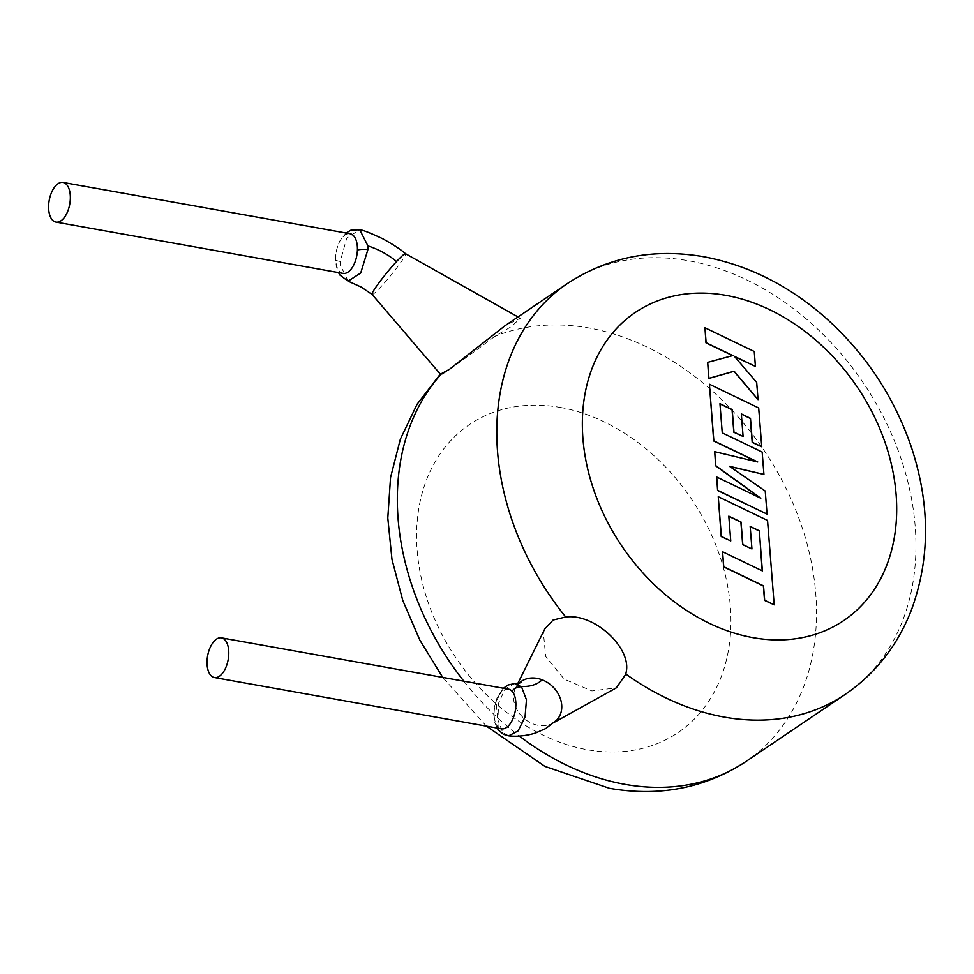 <?xml version="1.0" encoding="UTF-8"?>
<svg xmlns="http://www.w3.org/2000/svg" width="974" height="974" viewBox="0 0 974 974"><rect width="100%" height="100%" fill="white"/><g stroke="black" fill="none" stroke-linecap="round" stroke-linejoin="round"><path stroke-width="0.73" stroke-dasharray="4.87 3.65" d="M508.659 735.833L502.669 732.46L497.848 719.786L498.7 702.887L505.177 688.801L514.783 683.517M508.538 689.166A20.15 10.446 -79.9 0 0 494.22 716.292A20.15 10.446 -79.9 0 0 497.215 725.898A20.15 10.446 -79.9 0 0 501.452 728.844M348.108 281.133L340.303 265.038L340.255 261.446L346.744 238.058L359.723 229.73M343.018 273.402A20.15 10.446 100.1 0 1 335.787 260.849A20.15 10.446 100.1 0 1 335.689 258.877A20.15 10.446 100.1 0 1 350.104 233.736M519.58 682.713A26.347 21.391 -136.4 0 0 518.582 683.687A26.347 21.391 -136.4 0 0 515.538 688.034A26.347 21.391 -136.4 0 0 514.54 690.481A26.347 21.391 -136.4 0 0 533.155 723.926A26.347 21.391 -136.4 0 0 552.514 723.305A26.347 21.391 -136.4 0 0 556.714 720.054M544.831 628.875L543.382 632.552L545.696 656.464L564.153 679.109L591.888 690.931L616.359 687.827M372.092 294.44L372.105 294.452A26.347 2.374 129.4 0 0 381.053 286.673A26.347 2.374 129.4 0 0 402.859 259.388A26.347 2.374 129.4 0 0 405.549 253.727L405.549 253.727M745.828 761.607A247.993 189.419 55.9 0 0 799.52 519.946A247.993 189.419 55.9 0 0 588.966 327.982A247.993 189.419 55.9 0 0 494.597 336.529L511.484 326.521L520.323 318.255L505.165 325.62M494.597 336.529C467.91 356.618 433.564 381.467 441.806 373.444M762.192 570.801L722.416 551.868M774.026 604.951L767.39 520.542L718.094 496.825M730.597 541.02L728.832 516.366M751.782 549.068L750.187 526.593M766.891 514.211L765.077 491.152L729.733 466.497M763.762 474.545L762.009 452.155L722.087 432.955L719.969 403.893M742.931 436.596L741.336 414.12M761.595 446.908L758.539 408.069L709.242 384.34M756.956 461.773L714.551 451.802M759.842 497.763L716.535 477.138M754.253 351.48L704.799 327.885M732.643 355.644L707.514 362.474M757.882 399.778L756.518 382.478L734.688 356.679M755.264 366.565L754.095 351.59M502.669 732.46A9.302 7.329 -38 0 1 498.481 730.135L496.143 701.256L503.412 688.253L497.02 697.834L494.354 707.173L493.769 714.709L494.829 722.477L497.081 728.065M497.458 728.126A9.302 7.329 -38 0 1 497.215 725.898M340.255 261.446A9.302 2.459 -0.5 0 1 335.531 259.34A9.302 2.459 -0.5 0 1 335.689 258.877M567.477 283.483A247.993 189.419 -124.1 0 1 688.411 260.74A247.993 189.419 -124.1 0 1 898.965 452.703A247.993 189.419 -124.1 0 1 845.274 694.365M560.306 407.436A185.997 142.058 -124.1 0 1 730.366 606.571A185.997 142.058 -124.1 0 1 587.237 749.724A185.997 142.058 -124.1 0 1 417.176 550.59A185.997 142.058 -124.1 0 1 560.306 407.436M463.819 681.179A247.993 189.419 55.9 0 0 519.349 736.088M346.087 233.017L339.719 241.138L336.724 249.271L335.531 259.34L336.249 266.194L338.465 272.586M552.514 723.305L554.486 722.209M517.998 316.94L520.323 318.255M486.403 726.154L442.72 677.405M515.538 688.034L517.888 683.298"/><path stroke-width="1.46" d="M518.217 684.052L521.577 681.849C517.596 683.091 521.017 683.212 514.808 683.505L521.553 686.914L526.459 699.795L525.047 716.925L518.107 730.926L508.672 735.833C511.752 736.234 522.04 737.148 535.493 733.057L545.769 728.54L556.714 720.054A26.347 21.391 -136.4 0 0 560.756 713.26A26.347 21.391 -136.4 0 0 542.128 679.815A26.347 21.391 -136.4 0 0 519.58 682.713M214.365 677.539L501.452 728.844A20.15 10.446 -79.9 0 0 515.77 701.718A20.15 10.446 -79.9 0 0 512.02 691.175A20.15 10.446 -79.9 0 0 508.538 689.166L221.451 637.86A20.15 10.446 -79.9 0 0 207.133 664.986A20.15 10.446 -79.9 0 0 214.365 677.539A20.15 10.446 -79.9 0 0 228.683 650.413A20.15 10.446 -79.9 0 0 221.451 637.86M346.087 233.017L350.823 230.229L359.723 229.73L367.928 245.911L367.904 249.588L360.733 273L348.108 281.145L340.06 275.204L338.465 272.586M63.018 182.43L350.104 233.736A20.15 10.446 100.1 0 1 357.336 246.276A20.15 10.446 100.1 0 1 357.409 249.977A20.15 10.446 100.1 0 1 343.018 273.402L55.932 222.096A20.15 10.446 100.1 0 1 48.7 209.544A20.15 10.446 100.1 0 1 63.018 182.43A20.15 10.446 100.1 0 1 70.25 194.97A20.15 10.446 100.1 0 1 55.932 222.096M554.486 722.209L616.359 687.839L625.905 674.105L626.051 672.717C632.26 648.526 594.87 613.194 565.724 617.005L553.11 620.036L544.831 628.875L517.888 683.298M359.735 229.718C362.985 230.059 370.607 233.066 382.599 238.703C393.155 244.498 400.813 249.514 405.549 253.727A26.347 2.374 129.4 0 0 405.513 253.703A26.347 2.374 129.4 0 0 396.613 261.495A26.347 2.374 129.4 0 0 374.795 288.779A26.347 2.374 129.4 0 0 372.08 294.428A26.347 2.374 129.4 0 0 372.105 294.452L361.147 287.038L348.108 281.157M565.724 617.005A247.993 189.419 -124.1 0 1 567.477 283.483L505.165 325.62L449.379 369.377L441.806 373.444A247.993 189.419 55.9 0 0 463.819 681.179M442.72 677.405L419.916 640.271L402.81 600.556L391.974 559.405L387.798 517.998L390.55 477.516L400.351 439.189L417.079 404.259L440.358 374.053L441.806 373.444M759.343 530.83L762.362 570.886L722.586 551.759L723.767 566.734L763.543 585.861L764.675 600.264L774.196 604.842L767.549 520.433L718.252 496.716L721.381 536.443L730.756 540.911L728.808 516.159L741.056 522.027L742.833 544.588L751.952 548.959L750.175 526.386L759.343 530.83L762.192 570.801M722.586 551.759L723.597 566.844L763.385 585.983L764.517 600.374L774.196 604.842M718.252 496.716L721.21 536.552L730.756 540.911M728.832 516.366L740.897 522.137L742.675 544.697L751.952 548.959M750.187 526.593L759.172 530.952M763.933 474.435L762.167 452.046L722.258 432.846L719.956 403.699L732.204 409.555L733.982 432.115L743.101 436.486L741.324 413.913L750.491 418.357L752.378 442.318L761.753 446.798L758.697 407.96L709.401 384.231L713.857 440.869L757.748 461.968L714.709 451.68L715.817 465.706L760.804 498.225L716.706 477.029L717.753 490.385L767.062 514.102L765.235 491.042L729.404 466.266L763.933 474.435L729.733 466.497M767.062 514.102L717.595 490.494L716.706 477.029M719.969 403.893L732.046 409.664L733.824 432.237L743.101 436.486M741.336 414.12L750.321 418.479L752.208 442.427L761.753 446.798M709.401 384.231L713.699 440.978L756.956 461.773M714.709 451.68L715.646 465.816L759.842 497.763M704.957 327.775L706.138 342.726L732.898 355.571L707.684 362.365L708.938 378.362L734.128 371.191L758.052 399.669L756.688 382.368L734.408 356.35L755.434 366.443L754.253 351.48L704.957 327.775L705.967 342.836L732.643 355.644M707.684 362.365L708.78 378.472L733.97 371.313L758.052 399.669M734.688 356.679L755.434 366.443M497.081 728.065L498.481 730.135A9.302 7.329 -38 0 1 497.458 728.126M521.553 686.914A9.302 7.342 141.7 0 0 512.02 691.175M367.904 249.588A9.302 2.459 179.5 0 0 357.409 249.977M521.212 686.536C530.428 686.755 537.404 684.515 542.128 679.815M367.928 245.911C378.216 249.186 387.774 254.384 396.613 261.495M567.477 283.483C608.129 256.978 653.578 248.066 703.812 256.759C747.375 264.965 787.26 284.688 823.468 315.929C864.23 351.76 893.462 395.298 911.177 446.555C930.267 504.045 930.304 558.65 911.274 610.369C897.492 645.567 875.492 673.57 845.274 694.365A247.993 189.419 -124.1 0 1 724.327 717.107A247.993 189.419 -124.1 0 1 625.905 674.105M752.999 637.653A185.997 142.058 55.9 0 0 896.117 494.5A185.997 142.058 55.9 0 0 726.056 295.378A185.997 142.058 55.9 0 0 582.927 438.519A185.997 142.058 55.9 0 0 752.999 637.653M519.349 736.088A247.993 189.419 55.9 0 0 624.882 784.35A247.993 189.419 55.9 0 0 745.828 761.607C705.176 788.112 659.727 797.024 609.481 788.331L544.929 766.404L486.403 726.154M514.783 683.505L507.953 685.039L503.412 688.253L507.892 685.063L514.783 683.505M405.513 253.703L517.998 316.94M845.274 694.365L745.828 761.607M372.08 294.428L440.309 374.101M498.481 730.135L503.424 734.299L508.672 735.833"/></g></svg>
